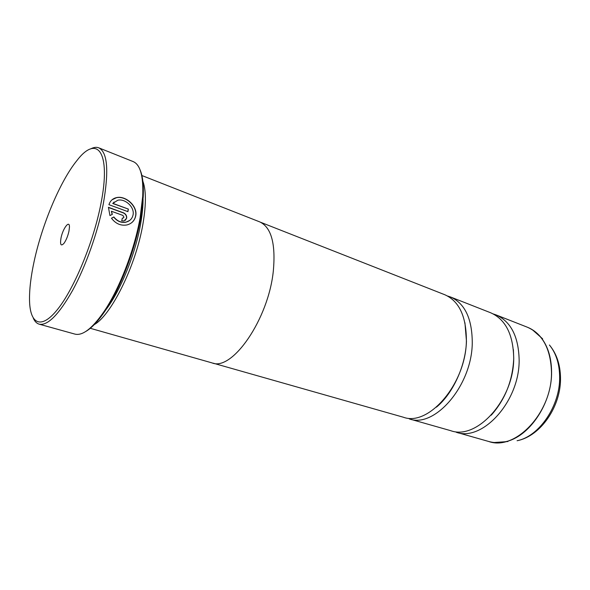 <?xml version="1.0" encoding="UTF-8"?>
<svg xmlns="http://www.w3.org/2000/svg" width="590" height="590" viewBox="0 0 590 590"><rect width="100%" height="100%" fill="white"/><g stroke="black" fill="none" stroke-linecap="round" stroke-linejoin="round"><path stroke-width="0.89" d="M493.203 313.932L495.895 314.839C510.8 321.417 518.551 336.418 519.141 359.834C519.738 401.252 482.443 441.976 456.225 432.249L488.712 441.482C515.468 451.276 552.631 411.997 551.473 371.545C550.566 348.661 542.52 333.881 527.327 327.199C532.379 329.191 536.804 332.458 540.624 337.001C547.734 345.733 551.385 357.267 551.584 371.597C552.225 403.184 529.134 437.197 505.232 441.755L494.221 442.515M447.567 296.018L450.48 296.969C464.905 303.378 472.162 318.674 472.266 342.849C472 385.661 434.601 428.502 409.283 418.907L450.775 430.7C476.897 440.413 514.215 399.452 513.706 357.865C513.175 334.36 505.475 319.323 490.629 312.759L450.48 296.969M112.056 199.781L116.444 197.716C125.574 195.526 137.713 206.323 135.582 215.999C135.036 218.838 133.642 221.139 131.4 222.909M111.466 218.212C115.625 223.706 120.758 225.955 126.857 224.96C131.718 223.684 134.675 220.653 135.73 215.881L135.73 215.881C137.853 206.198 125.722 195.401 116.591 197.598C112.771 198.454 110.219 200.814 108.929 204.686L127.927 211.648L128.369 209.081L112.882 203.373L117.816 200.217C125.183 198.417 134.786 207.156 133.06 214.907L133.06 214.907C132.219 218.706 129.881 221.11 126.039 222.113C121.297 222.895 117.24 221.176 113.863 216.965L111.466 218.212L113.722 217.083C117.085 221.287 121.142 223.005 125.891 222.224L129.675 220.454M123.959 217.238L123.074 218.145L122.322 218.086L121.732 220.793L123.974 220.962L126.666 218.212C126.916 215.719 125.825 213.905 123.398 212.769L108.427 207.311L109.954 215.571L112.343 214.347L111.377 211.235L122.882 215.409L123.959 217.238M108.413 207.474L123.251 212.887C125.677 214.015 126.769 215.829 126.518 218.33L125.316 220.358M100.875 204.007C111.436 151.357 96.952 134.247 76.855 160.635C60.246 181.042 42.251 223.949 34.257 260.81C30.879 276.268 29.301 289.565 29.537 300.694C30.083 324.242 41.212 330.046 57.783 309.101C74.303 288.399 93.537 241.959 100.875 204.007M90.543 148.968C93.64 147.286 96.391 146.903 98.781 147.832C107.572 152.22 109.069 170.953 103.272 204.015C97.756 232.386 85.712 266.289 72.732 290.177C58.911 314.544 47.731 325.872 39.198 324.175C36.735 323.46 34.78 321.491 33.335 318.276M61.013 237.991C59.914 244.85 60.925 246.605 64.052 243.235C66.205 240.123 67.843 236.118 68.956 231.221L69.45 227.253C69.723 219.414 62.887 228.264 61.013 237.991M140.155 170.075C142.773 176.145 143.783 185.164 143.2 197.141L140.663 218.189C135.125 250.33 119.836 289.646 104.423 311.911C97.623 321.786 91.347 328.342 85.587 331.58M39.198 324.175L74.893 334.095C82.423 336.005 91.952 328.763 103.471 312.368C119.055 289.845 134.535 250.027 140.155 217.496L142.721 196.197C143.503 176.181 140.324 164.64 133.178 161.594L98.781 147.832M105.632 310.097C120.22 291.423 135.464 254.047 140.693 223.499C142.751 211.699 143.466 201.655 142.846 193.35M93.36 325.06C110.382 317.103 136.054 265.839 143.016 223.522C146.372 203.417 146.158 188.903 142.374 179.972M90.034 328.224L212.039 362.902C232.047 371.553 268.59 319.234 273.347 270.751C275.781 243.515 271.223 227.224 259.689 221.869L141.659 175.436M260.728 222.327L444.794 294.735C459.153 301.121 466.351 316.447 466.388 340.718C466.004 383.707 428.598 426.813 403.405 417.241L213.145 363.167M101.841 314.713L104.076 312.073M112.085 214.192L111.377 211.235M114.121 202.009L112.882 203.373M112.734 203.491L128.369 209.081M128.222 209.199L127.809 211.604M532.327 329.714L542.653 338.844M559.645 376.752C559.423 363.661 556.016 353.078 549.43 345.003C556.554 353.617 560.242 364.473 560.5 377.593C561.238 406.09 540.742 436.217 517.083 440.73C539.231 436.512 560.323 405.581 559.645 376.752M507.961 441.519L505.232 441.755C499.442 443.053 493.933 442.965 488.712 441.482M143.2 197.141L142.721 196.197M527.327 327.199L495.895 314.839M513.381 349.605L513.735 358.344C512.725 380.476 505.217 399.437 491.212 415.22M464.935 322.782L466.454 341.175C465.79 365.697 452.766 393.803 436.43 407.152M104.423 311.911L103.471 312.368"/></g></svg>
